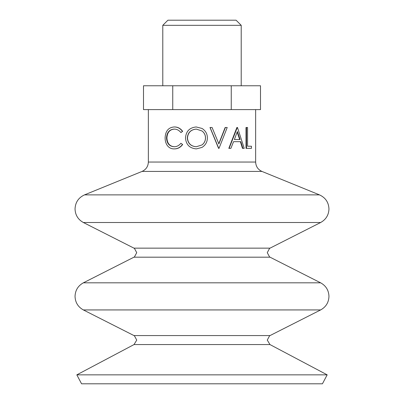 <?xml version="1.0" encoding="UTF-8"?>
<svg xmlns="http://www.w3.org/2000/svg" width="404" height="404" viewBox="0 0 404 404"><rect width="100%" height="100%" fill="white"/><g stroke="black" fill="none" stroke-linecap="round" stroke-linejoin="round"><path stroke-width="0.61" d="M196.354 129.098C190.915 129.593 187.956 132.562 187.471 138.006C187.996 143.415 190.956 146.329 196.354 146.748M202 147.409L196.364 148.889C189.688 148.319 186.067 144.693 185.497 138.017C185.992 131.315 189.562 127.629 196.198 126.957L202 128.442C205.525 130.638 207.323 133.795 207.398 137.916C207.323 142.011 205.525 145.177 202 147.409L196.364 148.889M196.288 146.748L202 144.935C204.313 143.157 205.484 140.819 205.515 137.91C205.484 135.027 204.313 132.714 202 130.972L196.288 129.098C190.794 129.593 187.799 132.562 187.31 138.006C187.84 143.415 190.834 146.329 196.288 146.748M76.826 374.846L81.568 383.8L322.432 383.8L327.174 374.846L76.826 374.846L134.032 344.567L269.968 344.567L327.174 374.846M218.7 143.93L225.149 127.492L227.22 127.492L219.013 148.354L218.574 148.354L209.994 127.492L212.085 127.492L218.887 143.93L225.407 127.492M242.91 148.354L242.461 148.354L240.37 141.668L233.547 141.668L240.799 141.668L242.91 148.354L244.233 148.354L237.476 127.492L236.885 127.492L228.821 148.354L230.886 148.354L233.547 141.668M247.561 146.213L251.439 146.213L251.439 148.354L246.506 148.354L246.506 127.492L247.561 127.492L247.561 146.213L250.894 146.213M246.506 148.354L246.016 148.354L246.016 127.492L246.506 127.492M202 109.61L255.646 109.61L255.646 162.044L148.354 162.044L148.354 109.61L202 109.61M196.198 126.957L202 128.442M174.382 129.098C169.731 129.487 167.241 132.436 166.913 137.946C167.251 143.501 169.776 146.435 174.493 146.748M166.524 137.946C166.862 143.501 169.417 146.435 174.19 146.748C176.821 146.723 179.058 145.561 180.901 143.274L182.653 144.516C180.482 147.43 177.765 148.889 174.503 148.889L174.2 148.889C171.235 148.96 168.877 147.743 167.115 145.243C165.746 143.097 165.079 140.617 165.11 137.799C165.438 131.048 168.458 127.432 174.174 126.957L174.483 126.957C177.75 126.942 180.472 128.396 182.653 131.32L180.901 132.573C179.043 130.25 176.77 129.088 174.073 129.098C169.372 129.487 166.857 132.436 166.524 137.946L166.913 137.946M180.901 143.274L182.653 144.516M182.436 144.516C180.245 147.43 177.497 148.889 174.2 148.889M174.174 126.957C177.477 126.942 180.234 128.396 182.436 131.32L182.653 131.32M182.436 131.32L180.901 132.573M202 144.935L202 144.935C204.288 143.157 205.444 140.819 205.474 137.91L205.515 137.91M205.474 137.91C205.439 135.027 204.283 132.714 202 130.972M218.761 148.354L210.085 127.492M229.118 148.354L237.274 127.492M240.092 139.526L237.36 131.558L234.381 139.526L240.092 139.526M234.381 139.526L239.678 139.526L237.163 132.103M241.213 25.326L162.787 25.326L167.912 20.2L236.088 20.2L241.213 25.326L241.213 85.769M162.787 25.326L162.787 85.769M231.25 109.61L260.504 109.61L260.504 85.769L231.25 85.769L231.25 109.61M172.75 85.769L143.496 85.769L143.496 109.61L172.75 109.61L172.75 85.769L231.25 85.769M83.365 282.82C78.048 285.774 75.27 290.294 75.038 296.379C75.27 302.46 78.048 306.979 83.365 309.934L320.635 309.934C325.952 306.979 328.73 302.46 328.962 296.379C328.73 290.294 325.952 285.774 320.635 282.82L83.365 282.82L133.956 257.186L270.044 257.186L320.635 282.82M84.502 194.879C78.497 197.657 75.341 202.348 75.038 208.954C75.27 215.039 78.048 219.554 83.365 222.513L320.635 222.513C325.952 219.554 328.73 215.039 328.962 208.954C328.659 202.348 325.503 197.657 319.498 194.879L84.502 194.879L142.046 171.427L261.954 171.427L319.498 194.879M134.032 344.567L136.729 340.087L134.461 335.865L133.956 335.567L270.044 335.567L269.539 335.865L267.271 340.087L269.968 344.567M133.956 257.186L134.461 256.888L136.729 252.667L134.461 248.44L133.956 248.147L270.044 248.147L269.539 248.44L267.271 252.667L269.539 256.888L270.044 257.186M270.044 335.567L320.635 309.934M270.044 248.147L320.635 222.513M142.046 171.427C146.046 169.579 148.152 166.448 148.354 162.044M261.954 171.427C257.954 169.579 255.848 166.448 255.646 162.044M133.956 248.147L83.365 222.513M133.956 335.567L83.365 309.934"/></g></svg>
